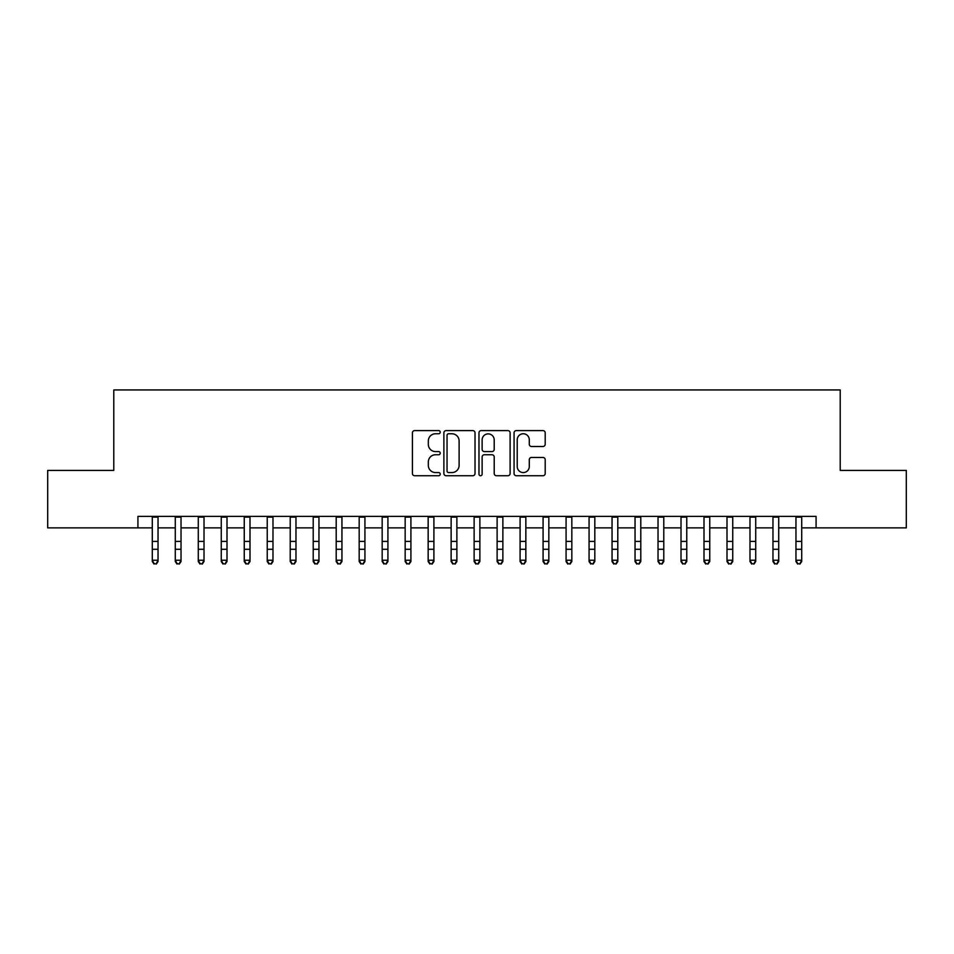 <?xml version="1.0" encoding="UTF-8"?>
<svg xmlns="http://www.w3.org/2000/svg" width="954" height="954" viewBox="0 0 954 954"><rect width="100%" height="100%" fill="white"/><g stroke="black" fill="none" stroke-linecap="round" stroke-linejoin="round"><path stroke-width="1.43" d="M440.223 432.186A1.574 1.574 0 0 0 438.637 430.6L414.668 430.6A2.254 2.254 0 0 0 412.414 432.866L412.414 473.482A2.254 2.254 0 0 0 414.668 475.736L438.637 475.736A1.574 1.574 0 0 0 440.223 474.15A1.574 1.574 0 0 0 438.637 472.576L435.537 472.576A7.215 7.215 0 0 1 428.322 465.349L428.322 461.974A7.215 7.215 0 0 1 435.537 454.748L438.637 454.748A1.574 1.574 0 0 0 440.223 453.174A1.574 1.574 0 0 0 438.637 451.588L435.537 451.588A7.215 7.215 0 0 1 428.322 444.373L428.322 440.986A7.215 7.215 0 0 1 435.537 433.76L438.637 433.76A1.574 1.574 0 0 0 440.223 432.186M542.945 446.508A2.254 2.254 0 0 0 545.199 444.254L545.199 432.866A2.254 2.254 0 0 0 542.945 430.6L516.317 430.6A2.254 2.254 0 0 0 514.063 432.866L514.063 473.482A2.254 2.254 0 0 0 516.317 475.736L542.945 475.736A2.254 2.254 0 0 0 545.199 473.482L545.199 459.709A2.254 2.254 0 0 0 542.945 457.455L531.545 457.455A2.254 2.254 0 0 0 529.291 459.709L529.291 466.542A6.034 6.034 0 0 1 523.257 472.576A6.034 6.034 0 0 1 517.223 466.542L517.223 439.794A6.034 6.034 0 0 1 523.257 433.76A6.034 6.034 0 0 1 529.291 439.794L529.291 444.254A2.254 2.254 0 0 0 531.545 446.508L542.945 446.508M137.925 527.884L47.7 527.884L47.7 470.405L113.788 470.405L113.788 389.947L840.212 389.947L840.212 470.405L906.3 470.405L906.3 527.884L816.075 527.884L816.075 516.388L137.925 516.388L137.925 527.884L152.294 527.884M475.02 432.866A2.254 2.254 0 0 0 472.767 430.6L446.138 430.6A2.254 2.254 0 0 0 443.884 432.866L443.884 473.482A2.254 2.254 0 0 0 446.138 475.736L472.767 475.736A2.254 2.254 0 0 0 475.02 473.482L475.02 432.866M481.233 430.6L507.862 430.6A2.254 2.254 0 0 1 510.116 432.866L510.116 473.482A2.254 2.254 0 0 1 507.862 475.736L496.462 475.736A2.254 2.254 0 0 1 494.208 473.482L494.208 457.002A2.254 2.254 0 0 0 491.954 454.748L484.393 454.748A2.254 2.254 0 0 0 482.128 457.002L482.128 474.15A1.574 1.574 0 0 1 480.554 475.736A1.574 1.574 0 0 1 478.98 474.15L478.98 432.866A2.254 2.254 0 0 1 481.233 430.6M158.042 527.884L175.286 527.884M181.033 527.884L198.277 527.884M204.013 527.884L221.256 527.884M227.004 527.884L244.248 527.884M249.996 527.884L267.239 527.884M272.987 527.884L290.219 527.884M295.967 527.884L313.21 527.884M318.958 527.884L336.202 527.884M341.949 527.884L359.181 527.884M364.929 527.884L382.172 527.884M387.92 527.884L405.164 527.884M410.912 527.884L428.155 527.884M433.903 527.884L451.135 527.884M456.883 527.884L474.126 527.884M479.874 527.884L497.117 527.884M502.865 527.884L520.097 527.884M525.845 527.884L543.088 527.884M548.836 527.884L566.08 527.884M571.828 527.884L589.071 527.884M594.819 527.884L612.051 527.884M617.798 527.884L635.042 527.884M640.79 527.884L658.033 527.884M663.781 527.884L681.013 527.884M686.761 527.884L704.004 527.884M709.752 527.884L726.996 527.884M732.744 527.884L749.987 527.884M755.723 527.884L772.967 527.884M778.714 527.884L795.958 527.884M801.706 527.884L816.075 527.884M448.63 433.76A1.574 1.574 0 0 0 447.044 435.346L447.044 470.99A1.574 1.574 0 0 0 448.63 472.576L451.898 472.576A7.215 7.215 0 0 0 459.112 465.349L459.112 440.986A7.215 7.215 0 0 0 451.898 433.76L448.63 433.76M494.208 439.913A6.034 6.034 0 0 0 488.174 433.879A6.034 6.034 0 0 0 482.128 439.913L482.128 449.334A2.254 2.254 0 0 0 484.393 451.588L491.954 451.588A2.254 2.254 0 0 0 494.208 449.334L494.208 439.913M158.042 516.388L158.042 561.512L156.313 564.052L154.023 563.54L156.313 564.052M152.294 516.388L152.294 560.236L158.042 560.236L156.313 563.54M154.023 564.052L152.294 561.512L152.294 560.236L154.023 563.54M181.033 516.388L181.033 561.512L179.304 564.052L177.003 563.54L179.304 564.052M175.286 516.388L175.286 560.236L181.033 560.236L179.304 563.54M177.003 564.052L175.286 561.512L175.286 560.236L177.003 563.54M204.013 516.388L204.013 561.512L202.296 564.052L199.994 563.54L202.296 564.052M198.277 516.388L198.277 560.236L204.013 560.236L202.296 563.54M199.994 564.052L198.277 561.512L198.277 560.236L199.994 563.54M227.004 516.388L227.004 561.512L225.287 564.052L222.986 563.54L225.287 564.052M221.256 516.388L221.256 560.236L227.004 560.236L225.287 563.54M222.986 564.052L221.256 561.512L221.256 560.236L222.986 563.54M249.996 516.388L249.996 561.512L248.267 564.052L245.977 563.54L248.267 564.052M244.248 516.388L244.248 560.236L249.996 560.236L248.267 563.54M245.977 564.052L244.248 561.512L244.248 560.236L245.977 563.54M272.987 516.388L272.987 561.512L271.258 564.052L268.956 563.54L271.258 564.052M267.239 516.388L267.239 560.236L272.987 560.236L271.258 563.54M268.956 564.052L267.239 561.512L267.239 560.236L268.956 563.54M295.967 516.388L295.967 561.512L294.249 564.052L291.948 563.54L294.249 564.052M290.219 516.388L290.219 560.236L295.967 560.236L294.249 563.54M291.948 564.052L290.219 561.512L290.219 560.236L291.948 563.54M318.958 516.388L318.958 561.512L317.229 564.052L314.939 563.54L317.229 564.052M313.21 516.388L313.21 560.236L318.958 560.236L317.229 563.54M314.939 564.052L313.21 561.512L313.21 560.236L314.939 563.54M341.949 516.388L341.949 561.512L340.22 564.052L337.919 563.54L340.22 564.052M336.202 516.388L336.202 560.236L341.949 560.236L340.22 563.54M337.919 564.052L336.202 561.512L336.202 560.236L337.919 563.54M364.929 516.388L364.929 561.512L363.212 564.052L360.91 563.54L363.212 564.052M359.181 516.388L359.181 560.236L364.929 560.236L363.212 563.54M360.91 564.052L359.181 561.512L359.181 560.236L360.91 563.54M387.92 516.388L387.92 561.512L386.203 564.052L383.902 563.54L386.203 564.052M382.172 516.388L382.172 560.236L387.92 560.236L386.203 563.54M383.902 564.052L382.172 561.512L382.172 560.236L383.902 563.54M410.912 516.388L410.912 561.512L409.183 564.052L406.881 563.54L409.183 564.052M405.164 516.388L405.164 560.236L410.912 560.236L409.183 563.54M406.881 564.052L405.164 561.512L405.164 560.236L406.881 563.54M433.903 516.388L433.903 561.512L432.174 564.052L429.872 563.54L432.174 564.052M428.155 516.388L428.155 560.236L433.903 560.236L432.174 563.54M429.872 564.052L428.155 561.512L428.155 560.236L429.872 563.54M456.883 516.388L456.883 561.512L455.165 564.052L452.864 563.54L455.165 564.052M451.135 516.388L451.135 560.236L456.883 560.236L455.165 563.54M452.864 564.052L451.135 561.512L451.135 560.236L452.864 563.54M479.874 516.388L479.874 561.512L478.145 564.052L475.855 563.54L478.145 564.052M474.126 516.388L474.126 560.236L479.874 560.236L478.145 563.54M475.855 564.052L474.126 561.512L474.126 560.236L475.855 563.54M502.865 516.388L502.865 561.512L501.136 564.052L498.835 563.54L501.136 564.052M497.117 516.388L497.117 560.236L502.865 560.236L501.136 563.54M498.835 564.052L497.117 561.512L497.117 560.236L498.835 563.54M525.845 516.388L525.845 561.512L524.128 564.052L521.826 563.54L524.128 564.052M520.097 516.388L520.097 560.236L525.845 560.236L524.128 563.54M521.826 564.052L520.097 561.512L520.097 560.236L521.826 563.54M548.836 516.388L548.836 561.512L547.119 564.052L544.817 563.54L547.119 564.052M543.088 516.388L543.088 560.236L548.836 560.236L547.119 563.54M544.817 564.052L543.088 561.512L543.088 560.236L544.817 563.54M571.828 516.388L571.828 561.512L570.098 564.052L567.797 563.54L570.098 564.052M566.08 516.388L566.08 560.236L571.828 560.236L570.098 563.54M567.797 564.052L566.08 561.512L566.08 560.236L567.797 563.54M594.819 516.388L594.819 561.512L593.09 564.052L590.788 563.54L593.09 564.052M589.071 516.388L589.071 560.236L594.819 560.236L593.09 563.54M590.788 564.052L589.071 561.512L589.071 560.236L590.788 563.54M617.798 516.388L617.798 561.512L616.081 564.052L613.78 563.54L616.081 564.052M612.051 516.388L612.051 560.236L617.798 560.236L616.081 563.54M613.78 564.052L612.051 561.512L612.051 560.236L613.78 563.54M640.79 516.388L640.79 561.512L639.061 564.052L636.771 563.54L639.061 564.052M635.042 516.388L635.042 560.236L640.79 560.236L639.061 563.54M636.771 564.052L635.042 561.512L635.042 560.236L636.771 563.54M663.781 516.388L663.781 561.512L662.052 564.052L659.751 563.54L662.052 564.052M658.033 516.388L658.033 560.236L663.781 560.236L662.052 563.54M659.751 564.052L658.033 561.512L658.033 560.236L659.751 563.54M686.761 516.388L686.761 561.512L685.044 564.052L682.742 563.54L685.044 564.052M681.013 516.388L681.013 560.236L686.761 560.236L685.044 563.54M682.742 564.052L681.013 561.512L681.013 560.236L682.742 563.54M709.752 516.388L709.752 561.512L708.023 564.052L705.733 563.54L708.023 564.052M704.004 516.388L704.004 560.236L709.752 560.236L708.023 563.54M705.733 564.052L704.004 561.512L704.004 560.236L705.733 563.54M732.744 516.388L732.744 561.512L731.014 564.052L728.713 563.54L731.014 564.052M726.996 516.388L726.996 560.236L732.744 560.236L731.014 563.54M728.713 564.052L726.996 561.512L726.996 560.236L728.713 563.54M755.723 516.388L755.723 561.512L754.006 564.052L751.704 563.54L754.006 564.052M749.987 516.388L749.987 560.236L755.723 560.236L754.006 563.54M751.704 564.052L749.987 561.512L749.987 560.236L751.704 563.54M778.714 516.388L778.714 561.512L776.997 564.052L774.696 563.54L776.997 564.052M772.967 516.388L772.967 560.236L778.714 560.236L776.997 563.54M774.696 564.052L772.967 561.512L772.967 560.236L774.696 563.54M801.706 516.388L801.706 561.512L799.977 564.052L797.687 563.54L799.977 564.052M795.958 516.388L795.958 560.236L801.706 560.236L799.977 563.54M797.687 564.052L795.958 561.512L795.958 560.236L797.687 563.54M158.042 541.395L152.294 541.395M158.042 549.289L152.294 549.289M158.042 517.128L152.294 517.128M181.033 541.395L175.286 541.395M181.033 549.289L175.286 549.289M181.033 517.128L175.286 517.128M204.013 541.395L198.277 541.395M204.013 549.289L198.277 549.289M204.013 517.128L198.277 517.128M227.004 541.395L221.256 541.395M227.004 549.289L221.256 549.289M227.004 517.128L221.256 517.128M249.996 541.395L244.248 541.395M249.996 549.289L244.248 549.289M249.996 517.128L244.248 517.128M272.987 541.395L267.239 541.395M272.987 549.289L267.239 549.289M272.987 517.128L267.239 517.128M295.967 541.395L290.219 541.395M295.967 549.289L290.219 549.289M295.967 517.128L290.219 517.128M318.958 541.395L313.21 541.395M318.958 549.289L313.21 549.289M318.958 517.128L313.21 517.128M341.949 541.395L336.202 541.395M341.949 549.289L336.202 549.289M341.949 517.128L336.202 517.128M364.929 541.395L359.181 541.395M364.929 549.289L359.181 549.289M364.929 517.128L359.181 517.128M387.92 541.395L382.172 541.395M387.92 549.289L382.172 549.289M387.92 517.128L382.172 517.128M410.912 541.395L405.164 541.395M410.912 549.289L405.164 549.289M410.912 517.128L405.164 517.128M433.903 541.395L428.155 541.395M433.903 549.289L428.155 549.289M433.903 517.128L428.155 517.128M456.883 541.395L451.135 541.395M456.883 549.289L451.135 549.289M456.883 517.128L451.135 517.128M479.874 541.395L474.126 541.395M479.874 549.289L474.126 549.289M479.874 517.128L474.126 517.128M502.865 541.395L497.117 541.395M502.865 549.289L497.117 549.289M502.865 517.128L497.117 517.128M525.845 541.395L520.097 541.395M525.845 549.289L520.097 549.289M525.845 517.128L520.097 517.128M548.836 541.395L543.088 541.395M548.836 549.289L543.088 549.289M548.836 517.128L543.088 517.128M571.828 541.395L566.08 541.395M571.828 549.289L566.08 549.289M571.828 517.128L566.08 517.128M594.819 541.395L589.071 541.395M594.819 549.289L589.071 549.289M594.819 517.128L589.071 517.128M617.798 541.395L612.051 541.395M617.798 549.289L612.051 549.289M617.798 517.128L612.051 517.128M640.79 541.395L635.042 541.395M640.79 549.289L635.042 549.289M640.79 517.128L635.042 517.128M663.781 541.395L658.033 541.395M663.781 549.289L658.033 549.289M663.781 517.128L658.033 517.128M686.761 541.395L681.013 541.395M686.761 549.289L681.013 549.289M686.761 517.128L681.013 517.128M709.752 541.395L704.004 541.395M709.752 549.289L704.004 549.289M709.752 517.128L704.004 517.128M732.744 541.395L726.996 541.395M732.744 549.289L726.996 549.289M732.744 517.128L726.996 517.128M755.723 541.395L749.987 541.395M755.723 549.289L749.987 549.289M755.723 517.128L749.987 517.128M778.714 541.395L772.967 541.395M778.714 549.289L772.967 549.289M778.714 517.128L772.967 517.128M801.706 541.395L795.958 541.395M801.706 549.289L795.958 549.289M801.706 517.128L795.958 517.128"/></g></svg>
